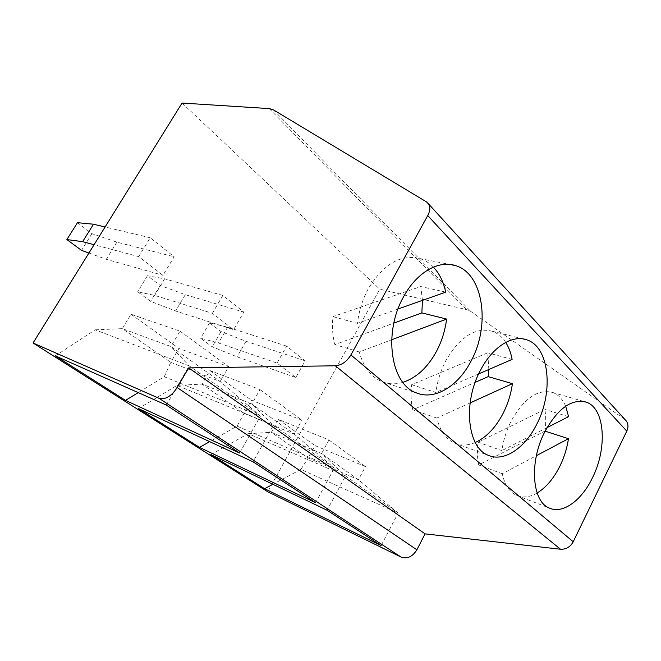 <?xml version="1.0" encoding="UTF-8"?>
<svg xmlns="http://www.w3.org/2000/svg" width="661" height="661" viewBox="0 0 661 661"><rect width="100%" height="100%" fill="white"/><g stroke="black" fill="none" stroke-linecap="round" stroke-linejoin="round"><path stroke-width="0.5" stroke-dasharray="3.31 2.48" d="M624.885 419.438L470.847 311.48L466.732 309.67L379.753 289.204L267.755 491.767M182.056 103.05L379.753 289.204M422.453 300.358L420.776 286.544L332.937 316.619C331.921 326.617 332.566 335.937 334.879 344.588L393.84 323.113M445.721 292.121L420.776 286.544M433.418 267.118C429.427 262.979 424.858 260.112 419.71 258.525C400.591 254.113 383.545 264.036 368.557 288.312C362.608 299.152 358.915 310.844 357.477 323.378L332.937 316.619M402.871 382.372C395.691 384.504 388.808 384.297 382.223 381.761C371.168 377.15 363.509 367.227 359.245 351.983L391.651 339.771M397.996 309.026L357.477 323.378M359.245 351.983L334.879 344.588M138.703 256.617L150.204 237.753L174.14 256.774L162.986 275.307L138.703 256.617L94.077 244.719M212.371 313.314L222.84 295.45L243.802 312.108L233.622 329.674L212.371 313.314L154.666 295.393L137.686 291.798L150.65 301.366L175.578 310.984L233.622 329.674M277.025 363.071L286.618 346.116L305.126 360.823L295.781 377.505L277.025 363.071L218.452 342.968L200.605 338.225L212.181 346.769L237.059 356.841L295.781 377.505M150.204 237.753L105.091 226.987M88.913 253.031L106.305 259.319L162.986 275.307M77.477 222.683L91.92 233.647L116.881 242.157L174.14 256.774M116.881 242.157L106.305 259.319M91.92 233.647L81.51 250.362M222.84 295.45L164.63 278.81L147.411 275.728L160.218 285.445L185.278 294.666L243.802 312.108M185.278 294.666L175.578 310.984M160.218 285.445L150.65 301.366M147.411 275.728L137.686 291.798M164.63 278.81L154.666 295.393M286.618 346.116L227.632 327.17L209.587 322.899L221.022 331.566L246.016 341.283L305.126 360.823M246.016 341.283L237.059 356.841M221.022 331.566L212.181 346.769M209.587 322.899L200.605 338.225M227.632 327.17L218.452 342.968M55.367 355.858L95.184 329.822L189.203 365.88L166.299 405.061M95.184 329.822L122.326 328.641L170.918 346.521L189.203 365.88L260.459 416.066L239.637 453.033M164.283 376.729L170.769 362.344L122.326 328.641L131.01 314.256L180.007 331.153L170.918 346.521L220.171 381.504L260.459 416.066L164.283 376.729L138.24 392.617M170.769 362.344L220.171 381.504L228.689 366.706L178.941 348.463L170.769 362.344M131.01 314.256L178.941 348.463M180.007 331.153L228.689 366.706M138.446 408.605L177.024 385.371L273.472 425.23L253.023 461.791M177.024 385.371L202.018 384.091L251.8 403.97L273.472 425.23L334.342 468.112L315.594 502.732M237.068 426.122L244.083 413.356L202.018 384.091L209.868 370.54L259.963 389.552L251.8 403.97L294.195 434.079L334.342 468.112L237.068 426.122L209.661 441.664M244.083 413.356L294.195 434.079L301.895 420.173L251.511 400.26L244.083 413.356M209.868 370.54L251.511 400.26M259.963 389.552L301.895 420.173M210.876 454.594L248.189 433.666L345.529 475.994L327.088 510.251M248.189 433.666L271.357 432.327L321.577 453.529L345.529 475.994L398.145 513.052L381.116 545.589M300.854 469.409L308.224 457.982L271.357 432.327L278.512 419.528L328.98 439.962L321.577 453.529L358.46 479.729L398.145 513.052L300.854 469.409L272.877 484.29M308.224 457.982L358.46 479.729L365.475 466.608L315.016 445.588L308.224 457.982M278.512 419.528L315.016 445.588M328.98 439.962L365.475 466.608M488.843 369.491L487.711 352.825L411.638 384.71C410.58 393.758 410.96 402.119 412.778 409.795L475.168 382.355M512.11 359.402L487.711 352.825M505.715 342.406C502.104 336.829 497.543 333.086 492.032 331.178C475.267 327.046 459.924 336.788 445.993 360.402C440.722 370.449 437.351 381.141 435.888 392.469L411.638 384.71M475.276 442.498C468.079 445.572 461.279 445.82 454.884 443.25C446.051 439.375 440.036 430.98 436.855 418.066L470.103 402.929M478.663 373.911L435.888 392.469M436.855 418.066L412.778 409.795M545.118 431.154L544.912 431.088C546.011 423.354 545.986 416.133 544.854 409.415L478.118 442.234C477.052 450.496 477.234 458.073 478.68 464.956L544.912 431.088M568.584 416.645L544.854 409.415M565.676 406.201C562.693 399.211 558.363 394.634 552.67 392.477C537.922 388.718 524.09 398.244 511.16 421.065C506.433 430.435 503.343 440.284 501.881 450.604L478.118 442.234M537.129 492.999C529.841 497.229 523.049 498.047 516.745 495.461C509.515 492.164 504.69 484.926 502.269 473.747L536.385 455.685M547.035 427.609L501.881 450.604M502.269 473.747L478.68 464.956M269.258 108.602L466.732 309.67M273.332 109.792L470.847 311.48M426.452 201.878L624.215 418.917M419.71 258.525L449.505 264.4M382.223 381.761L416.471 392.923M492.032 331.178L523.19 338.944M454.884 443.25L488.471 455.371M552.67 392.477L584.027 401.508M516.745 495.461L549.473 508.119"/><path stroke-width="0.99" d="M33.05 342.993L159.012 398.302C165.25 399.913 171.306 396.344 177.181 387.586L188.691 367.88L335.342 365.797C341.613 365.269 346.802 361.65 350.917 354.932L427.741 215.577C430.154 210.966 430.443 207.091 428.609 203.968L426.452 201.878L273.332 109.792L269.258 108.602L182.056 103.05L33.05 342.993L267.755 491.767L401.037 557.066C407.242 559.206 412.522 556.777 416.876 549.795L425.089 533.873L560.478 549.225C566.047 549.489 570.294 547.002 573.219 541.756L626.793 431.121C628.462 427.419 628.322 424.065 626.364 421.057L624.885 419.438M470.979 361.195C490.801 325.394 483.414 273.233 455.214 265.524C438.458 259.996 416.604 272.555 403.656 296.64C382.876 332.78 390.791 384.528 416.471 392.923C434.847 400.541 458.156 386.189 470.979 361.195M536.74 424.263C553.893 391.783 549.365 346.653 526.668 339.812C512.25 334.507 492.371 347.05 480.456 370.292C462.526 403.127 467.517 448.125 488.471 455.371C504.087 462.237 525.024 448.059 536.74 424.263M592.487 477.729C607.591 447.96 604.931 408.184 586.257 402.152C571.666 398.451 557.826 408.374 544.73 431.93C528.99 462.056 532.022 501.848 549.473 508.119C562.858 514.283 581.721 500.352 592.487 477.729M402.871 382.372C416.413 377.869 427.593 367.574 436.409 351.478C441.738 341.39 445.142 330.583 446.621 319.065L421.858 312.909L422.453 300.358M397.996 309.026L445.721 292.121C443.523 281.826 439.416 273.497 433.418 267.118M391.651 339.771L446.621 319.065M393.84 323.113L421.858 312.909M188.691 367.88L425.089 533.873M125.507 400.392L55.367 355.858L166.299 405.061L239.637 453.033L125.507 400.392L138.24 392.617M199.548 447.406L138.446 408.605L253.023 461.791L315.594 502.732L199.548 447.406L209.661 441.664M264.59 488.702L210.876 454.594L327.088 510.251L381.116 545.589L264.59 488.702L272.877 484.29M94.077 244.719L82.625 241.662L66.877 239.563L81.51 250.362L88.913 253.031M105.091 226.987L93.507 224.219L82.625 241.662M93.507 224.219L77.477 222.683L66.877 239.563M475.276 442.498C486.339 437.4 495.593 427.733 503.046 413.505C507.813 404.102 510.936 394.154 512.424 383.669L488.206 376.63L488.843 369.491M478.663 373.911L512.11 359.402C510.879 352.825 508.755 347.165 505.715 342.406M470.103 402.929L512.424 383.669M475.168 382.355L488.206 376.63M537.129 492.999C546.052 487.537 553.604 478.647 559.801 466.336C564.114 457.536 567.006 448.323 568.468 438.697L545.118 431.154M547.035 427.609L568.584 416.645L565.676 406.201M536.385 455.685L568.468 438.697M427.741 215.577L626.793 431.121M350.917 354.932L573.219 541.756M335.342 365.797L560.478 549.225M177.181 387.586L416.876 549.795M159.012 398.302L401.037 557.066M428.609 203.968L626.364 421.057M449.505 264.4L455.214 265.524M523.19 338.944L526.668 339.812M584.027 401.508L586.257 402.152"/></g></svg>
